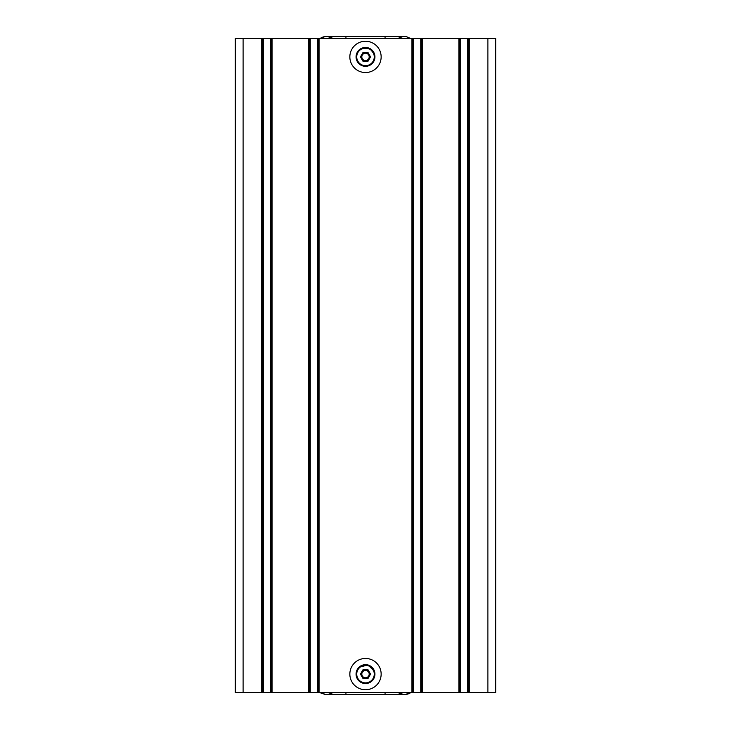 <?xml version="1.0" encoding="UTF-8"?>
<svg xmlns="http://www.w3.org/2000/svg" width="731" height="731" viewBox="0 0 731 731"><rect width="100%" height="100%" fill="white"/><g stroke="black" fill="none" stroke-linecap="round" stroke-linejoin="round"><path stroke-width="1.1" d="M368.013 669.751L370.526 674.11L368.013 678.459L362.987 678.459L360.474 674.11L362.987 669.751L368.013 669.751L367.62 670.428L365.5 670.428A3.673 3.673 0 0 0 363.663 670.921A3.673 3.673 0 0 1 368.689 675.947A3.673 3.673 0 0 1 362.311 675.947A3.673 3.673 0 0 1 363.663 670.921A3.673 3.673 0 0 0 362.311 675.947A3.673 3.673 0 0 0 368.689 675.947M365.5 677.783L367.62 677.783L363.38 677.783L361.251 674.11L363.38 670.428L367.62 670.428L369.749 674.11L367.62 677.783L368.013 678.459M362.987 669.751L363.38 670.428L365.5 670.428A3.673 3.673 0 0 1 368.689 672.264M360.474 674.11L361.251 674.11L363.38 677.783L362.987 678.459M360.785 665.932A9.439 9.439 0 0 1 373.669 669.386A9.439 9.439 0 0 1 370.215 682.279A9.439 9.439 0 0 1 357.331 678.825A9.439 9.439 0 0 1 360.785 665.932A9.439 9.439 0 0 0 357.331 678.825A9.439 9.439 0 0 0 370.215 682.279M374.354 670.848L372.746 668.07L374.354 670.848M357.066 678.35L357.861 679.638M357.843 679.62L357.084 678.377M374.601 671.615L368.049 664.881L358.802 667.403L357.45 669.176M468.699 692.568L468.699 38.432L495.7 38.432L495.7 692.568L235.3 692.568L235.3 38.432L262.301 38.432L262.301 692.568M468.699 38.432L459.488 38.432L459.488 692.568M421.75 692.568L421.75 38.432L459.488 38.432M421.75 38.432L412.54 38.432L412.54 692.568M318.46 692.568L318.46 38.432L412.54 38.432M318.46 38.432L309.25 38.432L309.25 692.568M271.512 692.568L271.512 38.432L309.25 38.432M271.512 38.432L262.301 38.432M381.153 674.11A15.653 15.653 0 0 1 365.5 689.753A15.653 15.653 0 0 1 349.847 674.11A15.653 15.653 0 0 1 365.5 658.457A15.653 15.653 0 0 1 381.153 674.11M358.802 667.403L357.55 669.02M349.847 56.89A15.653 15.653 0 0 0 365.5 72.543A15.653 15.653 0 0 0 381.153 56.89A15.653 15.653 0 0 0 365.5 41.247A15.653 15.653 0 0 0 349.847 56.89M374.692 54.752L369.74 48.31L361.388 48.356L359.908 49.297M374.354 53.637L372.746 50.85L374.354 53.637M360.785 48.721A9.439 9.439 0 0 1 373.669 52.175A9.439 9.439 0 0 1 370.215 65.068A9.439 9.439 0 0 1 357.331 61.614A9.439 9.439 0 0 1 360.785 48.721A9.439 9.439 0 0 1 373.669 52.175A9.439 9.439 0 0 1 370.215 65.068M357.066 61.13L357.861 62.427M357.578 62.016L357.084 61.166M363.38 60.572L361.251 56.89L363.38 53.217L367.62 53.217L369.749 56.89L367.62 60.572L363.38 60.572L362.987 61.249L360.474 56.89L361.251 56.89M360.474 56.89L362.987 52.541L368.013 52.541L367.62 53.217M368.013 52.541L370.526 56.89L369.749 56.89M370.526 56.89L368.013 61.249L367.62 60.572M365.5 60.572A3.673 3.673 0 0 1 363.663 53.71A3.673 3.673 0 0 0 362.311 58.736A3.673 3.673 0 0 0 367.337 60.079A3.673 3.673 0 0 1 365.5 60.572M368.689 58.736A3.673 3.673 0 0 1 367.337 60.079A3.673 3.673 0 0 0 365.5 53.217A3.673 3.673 0 0 0 363.663 53.71A3.673 3.673 0 0 1 368.689 55.053M362.987 52.541L363.38 53.217M361.388 48.356L359.78 49.388M345.937 38.432L345.937 36.55L385.063 36.55L385.063 38.432M400.597 38.432L398.368 36.55L406.189 36.55L410.658 38.432L406.189 36.55M402.836 38.432L398.368 36.55L385.063 36.55M345.937 36.55L324.811 36.55L323.248 37.391L321.686 37.391L324.811 36.55M320.342 38.432L321.686 37.391L320.342 38.432M329.06 37.674A6.259 6.259 0 0 1 332.632 36.55L330.403 38.432M328.164 38.432L332.632 36.55L328.164 38.432M398.368 36.55A6.259 6.259 0 0 1 399.117 36.596A6.259 6.259 0 0 0 398.368 36.55M407.752 692.568L407.752 693.609L409.314 693.609L406.189 694.45L408.419 692.568M409.314 693.609L410.658 692.568L409.314 693.609M322.581 692.568L324.811 694.45L398.368 694.45L400.597 692.568M406.189 694.45L398.368 694.45A6.259 6.259 0 0 0 401.959 693.317A6.259 6.259 0 0 1 398.368 694.45L402.836 692.568L398.368 694.45M324.811 694.45L320.342 692.568L321.686 693.609L323.248 693.609L323.248 692.568M331.883 694.404A6.259 6.259 0 0 0 332.632 694.45L328.164 692.568M385.063 694.45L385.063 692.568M345.937 692.568L345.937 694.45M330.403 692.568L332.632 694.45M323.248 38.432L323.248 37.391L322.581 38.432M408.419 38.432L407.752 37.391L407.752 38.432M370.526 674.11L369.749 674.11L367.62 670.428M361.114 666.517A8.763 8.763 0 0 1 373.093 669.724A8.763 8.763 0 0 1 369.886 681.694A8.763 8.763 0 0 1 357.907 678.487A8.763 8.763 0 0 1 361.114 666.517M243.121 38.432L243.121 692.568M261.689 38.432L261.689 692.568M262.676 692.568L262.676 38.432M263.288 692.568L263.288 38.432M270.525 692.568L270.525 38.432M271.146 692.568L271.146 38.432M272.133 692.568L272.133 38.432M308.637 38.432L308.637 692.568M309.624 692.568L309.624 38.432M310.236 692.568L310.236 38.432M317.473 692.568L317.473 38.432M318.095 692.568L318.095 38.432M319.081 692.568L319.081 38.432M411.918 38.432L411.918 692.568M412.905 692.568L412.905 38.432M413.527 692.568L413.527 38.432M420.764 692.568L420.764 38.432M421.376 692.568L421.376 38.432M422.363 692.568L422.363 38.432M458.867 38.432L458.867 692.568M459.854 692.568L459.854 38.432M460.475 692.568L460.475 38.432M467.712 692.568L467.712 38.432M468.324 692.568L468.324 38.432M469.311 692.568L469.311 38.432M487.879 692.568L487.879 38.432M361.114 49.306A8.763 8.763 0 0 1 373.093 52.513A8.763 8.763 0 0 1 369.886 64.483A8.763 8.763 0 0 1 357.907 61.276A8.763 8.763 0 0 1 361.114 49.306M368.013 61.249L362.987 61.249M356.646 60.152L357.139 60.335M356.646 677.363L357.139 677.546"/></g></svg>
